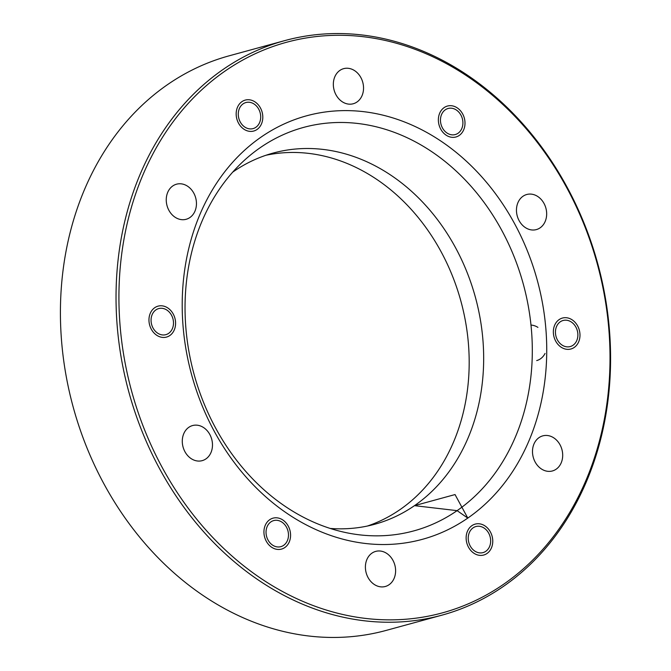 <?xml version="1.0" encoding="UTF-8"?>
<svg xmlns="http://www.w3.org/2000/svg" width="671" height="671" viewBox="0 0 671 671"><rect width="100%" height="100%" fill="white"/><g stroke="black" fill="none" stroke-linecap="round" stroke-linejoin="round"><path stroke-width="1.01" d="M173.462 321.954A13.512 11.03 74.7 0 0 173.076 319.337A13.512 11.03 74.7 0 0 158.708 308.585A13.512 11.03 74.7 0 0 151.638 324.529A13.512 11.03 74.7 0 0 165.846 334.661A13.512 11.03 74.7 0 0 173.462 321.954M288.446 533.957A13.512 11.03 74.7 0 0 280.017 521.09A13.512 11.03 74.7 0 0 273.693 520.587A13.512 11.03 74.7 0 0 266.622 536.54A13.512 11.03 74.7 0 0 280.822 546.664A13.512 11.03 74.7 0 0 288.446 533.957M490.635 539.903A13.512 11.03 74.7 0 0 475.882 526.542A13.512 11.03 74.7 0 0 471.411 529.318A13.512 11.03 74.7 0 0 469.952 545.473A13.512 11.03 74.7 0 0 483.019 552.61A13.512 11.03 74.7 0 0 490.635 539.903M577.848 333.856A13.512 11.03 74.7 0 0 563.095 320.486A13.512 11.03 74.7 0 0 555.865 335.81A13.512 11.03 74.7 0 0 570.233 346.563A13.512 11.03 74.7 0 0 577.848 333.856M462.873 121.854A13.512 11.03 74.7 0 0 448.119 108.484A13.512 11.03 74.7 0 0 440.47 120.637A13.512 11.03 74.7 0 0 448.933 134.057A13.512 11.03 74.7 0 0 455.248 134.561A13.512 11.03 74.7 0 0 462.873 121.854M260.675 115.898A13.512 11.03 74.7 0 0 245.921 102.537A13.512 11.03 74.7 0 0 238.851 118.482A13.512 11.03 74.7 0 0 253.059 128.606A13.512 11.03 74.7 0 0 257.53 125.829A13.512 11.03 74.7 0 0 260.675 115.898M609.251 334.779A295.752 241.375 74.7 0 0 225.271 70.916A295.752 241.375 74.7 0 0 258.889 577.026A295.752 241.375 74.7 0 0 609.251 334.779M546.169 332.925A219.526 179.165 74.7 0 0 261.145 137.06A219.526 179.165 74.7 0 0 286.098 512.736A219.526 179.165 74.7 0 0 546.169 332.925M196.41 202.181A18.192 14.846 74.7 0 0 187.846 186.395A18.192 14.846 74.7 0 0 176.548 184.189A18.192 14.846 74.7 0 0 167.029 205.653A18.192 14.846 74.7 0 0 186.152 219.283A18.192 14.846 74.7 0 0 196.41 202.181M212.439 443.548A18.192 14.846 74.7 0 0 192.577 425.557A18.192 14.846 74.7 0 0 188.819 427.318A18.192 14.846 74.7 0 0 183.871 449.427A18.192 14.846 74.7 0 0 202.181 460.65A18.192 14.846 74.7 0 0 212.439 443.548M395.563 569.377A18.192 14.846 74.7 0 0 375.701 551.394A18.192 14.846 74.7 0 0 365.443 568.496A18.192 14.846 74.7 0 0 385.305 586.488A18.192 14.846 74.7 0 0 395.563 569.377M562.65 453.856A18.192 14.846 74.7 0 0 542.789 435.865A18.192 14.846 74.7 0 0 532.514 450.467A18.192 14.846 74.7 0 0 541.094 468.752A18.192 14.846 74.7 0 0 552.392 470.958A18.192 14.846 74.7 0 0 562.65 453.856M546.622 212.489A18.192 14.846 74.7 0 0 526.76 194.498A18.192 14.846 74.7 0 0 517.24 215.961A18.192 14.846 74.7 0 0 536.364 229.591A18.192 14.846 74.7 0 0 540.121 227.83A18.192 14.846 74.7 0 0 546.622 212.489M363.497 86.651A18.192 14.846 74.7 0 0 343.636 68.66A18.192 14.846 74.7 0 0 334.116 90.124A18.192 14.846 74.7 0 0 353.24 103.753A18.192 14.846 74.7 0 0 363.497 86.651M609.813 335.148A297.832 243.07 -105.3 0 1 441.912 615.164A297.832 243.07 -105.3 0 1 116.804 320.637A297.832 243.07 -105.3 0 1 284.714 40.621A297.832 243.07 -105.3 0 1 609.813 335.148M284.714 40.621L229.088 55.836A297.832 243.07 74.7 0 0 61.187 335.852A297.832 243.07 74.7 0 0 386.286 630.379L441.912 615.164M265.942 155.261A192.418 157.039 -105.3 0 1 468.685 347.318A192.418 157.039 -105.3 0 1 367.389 526.039M330.233 528.446A192.418 157.039 74.7 0 0 374.695 524.269A192.418 157.039 74.7 0 0 483.17 343.359A192.418 157.039 74.7 0 0 273.131 153.072A192.418 157.039 74.7 0 0 232.736 172.111M531.768 334.25A209.134 170.686 74.7 0 0 424.701 147.167A209.134 170.686 74.7 0 0 245.284 159.488A209.134 170.686 74.7 0 0 194.045 374.2A209.134 170.686 74.7 0 0 347.461 532.925A209.134 170.686 74.7 0 0 531.768 334.25M536.699 360.587A18.192 14.846 74.7 0 0 545.053 353.449M537.924 327.381A18.192 14.846 74.7 0 0 530.987 325.074M414.477 505.657L457.11 510.648L467.796 518.087L455.039 494.561L414.477 505.657M579.945 333.915A16.037 13.093 74.7 0 0 559.119 319.606A16.037 13.093 74.7 0 0 560.939 347.058A16.037 13.093 74.7 0 0 579.945 333.915M464.961 121.912A16.037 13.093 74.7 0 0 444.135 107.603A16.037 13.093 74.7 0 0 445.955 135.047A16.037 13.093 74.7 0 0 464.961 121.912M262.764 115.957A16.037 13.093 74.7 0 0 241.937 101.648A16.037 13.093 74.7 0 0 243.766 129.1A16.037 13.093 74.7 0 0 262.764 115.957M175.55 322.013A16.037 13.093 74.7 0 0 154.724 307.704A16.037 13.093 74.7 0 0 156.553 335.148A16.037 13.093 74.7 0 0 175.55 322.013M290.535 534.015A16.037 13.093 74.7 0 0 269.708 519.706A16.037 13.093 74.7 0 0 271.529 547.159A16.037 13.093 74.7 0 0 290.535 534.015M492.724 539.97A16.037 13.093 74.7 0 0 471.906 525.653A16.037 13.093 74.7 0 0 473.726 553.105A16.037 13.093 74.7 0 0 492.724 539.97"/></g></svg>
